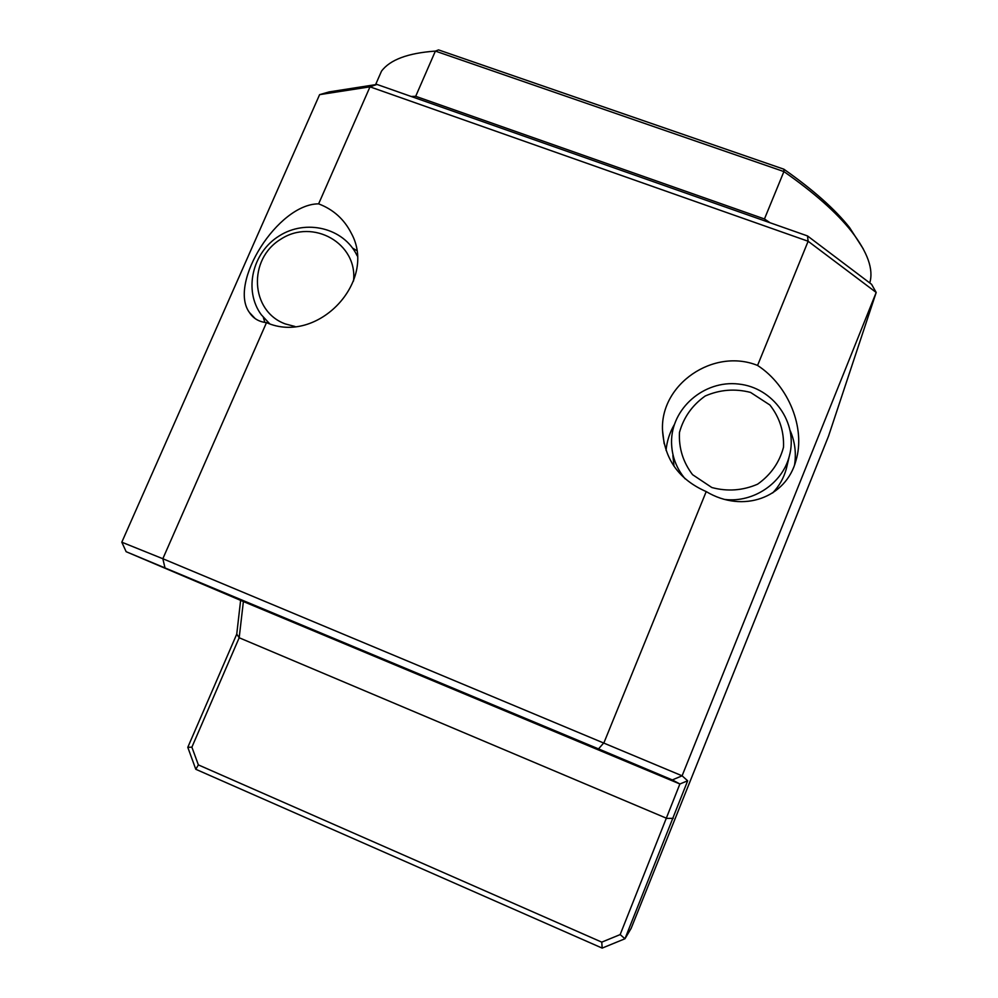 <?xml version="1.0" encoding="UTF-8"?>
<svg xmlns="http://www.w3.org/2000/svg" width="998" height="998" viewBox="0 0 998 998"><rect width="100%" height="100%" fill="white"/><g stroke="black" fill="none" stroke-linecap="round" stroke-linejoin="round"><path stroke-width="1.5" d="M198.365 764.892L601.769 942.137L620.17 934.59L624.973 938.756L602.168 948.1L195.795 769.283L187.786 747.327L191.89 747.165L198.365 764.892L195.795 769.283M243.387 601.544L679.888 783.979L672.315 779.925L598.538 748.899L126.147 551.707L243.387 601.544L239.183 637.759L191.89 747.165M318.624 203.854C333.282 209.455 344.135 219.198 351.196 233.058C378.017 281.199 317.589 345.271 266.491 322.628C258.956 321.83 253.267 318.449 249.413 312.474C227.993 283.257 277.843 203.804 318.624 203.854L369.996 86.838L319.61 94.648L121.806 542.201L126.147 551.707M121.806 542.201L162.836 558.73L164.969 567.75M672.315 779.925L682.096 775.808L687.672 780.798L624.973 938.756L631.135 928.39L828.552 436.076L876.194 292.464L871.591 284.33L807.494 235.927L808.13 241.254L369.996 86.838L376.957 84.431L807.494 235.927M266.491 322.628L162.836 558.73L682.096 775.808L876.194 292.464L808.13 241.254L757.569 365.443C789.069 385.889 805.673 428.741 795.98 460.465C786.349 497.466 743.211 513.783 706.21 491.59C679.027 479.626 664.468 459.292 662.535 430.575C659.94 384.33 713.483 347.578 757.569 365.443M706.21 491.59L603.99 742.637L598.538 748.899M187.786 747.327L236.751 634.117L239.183 637.759L666.826 818.385L673.263 818.36M620.17 934.59L679.888 783.979L687.672 780.798M236.751 634.117L240.618 600.372M601.769 942.137L602.168 948.1M794.595 464.731C796.354 453.03 794.919 441.752 790.291 430.887M674.299 424.661C669.658 432.658 666.901 441.228 666.053 450.372M356.598 250.486L352.581 248.103M263.347 317.401L264.844 322.429M376.957 84.431L329.128 91.903L319.61 94.648M711.836 487.523L692.562 474.674C683.019 462.099 678.665 448.027 679.476 432.433C683.642 417.364 692.225 405.225 705.212 396.006C719.895 389.619 735.002 388.422 750.546 392.414L769.895 405.001C779.625 417.463 784.154 431.56 783.492 447.279C779.401 462.548 770.768 474.848 757.594 484.192C742.699 490.592 727.442 491.702 711.836 487.523M685.139 478.84C676.295 468.187 671.754 456.024 671.542 442.364C671.055 408.581 704.027 379.901 738.57 384.043C773.2 387.486 798.587 423.027 789.331 456.086C782.519 483.182 753.677 502.693 725.209 499.511M674.024 466.278L672.889 455.5M787.085 465.579L786.312 468.848C783.804 477.955 779.263 485.989 772.664 492.95M294.984 326.483L285.303 323.926C250.211 311.214 247.729 259.118 280.75 239.233C312.96 217.988 357.945 243.412 353.504 281.049M269.647 323.739L261.289 314.744C243.462 290.518 252.244 252.519 279.215 235.915C305.899 218.836 343.387 227.843 356.735 254.952L357.147 255.787M411.201 96.482L415.692 96.307L764.456 218.961L770.069 222.766M764.456 218.961L783.904 171.581L435.39 51.098L415.692 96.307M869.745 282.933C873.786 269.485 867.661 252.232 851.356 231.187C836.549 212.537 814.069 192.664 783.904 171.581L783.867 169.198L438.534 49.9L435.39 51.098C407.92 53.056 389.956 59.755 381.486 71.195L376.196 83.246M783.867 169.198C813.145 189.782 835.014 209.206 849.498 227.469L863.27 248.876M662.535 430.575L664.157 443.736M249.413 312.474L255.201 318.624M789.331 456.086L786.312 468.848M356.735 254.952L357.134 255.575M375.585 84.643L381.486 71.195M849.498 227.469L851.356 231.187"/></g></svg>
